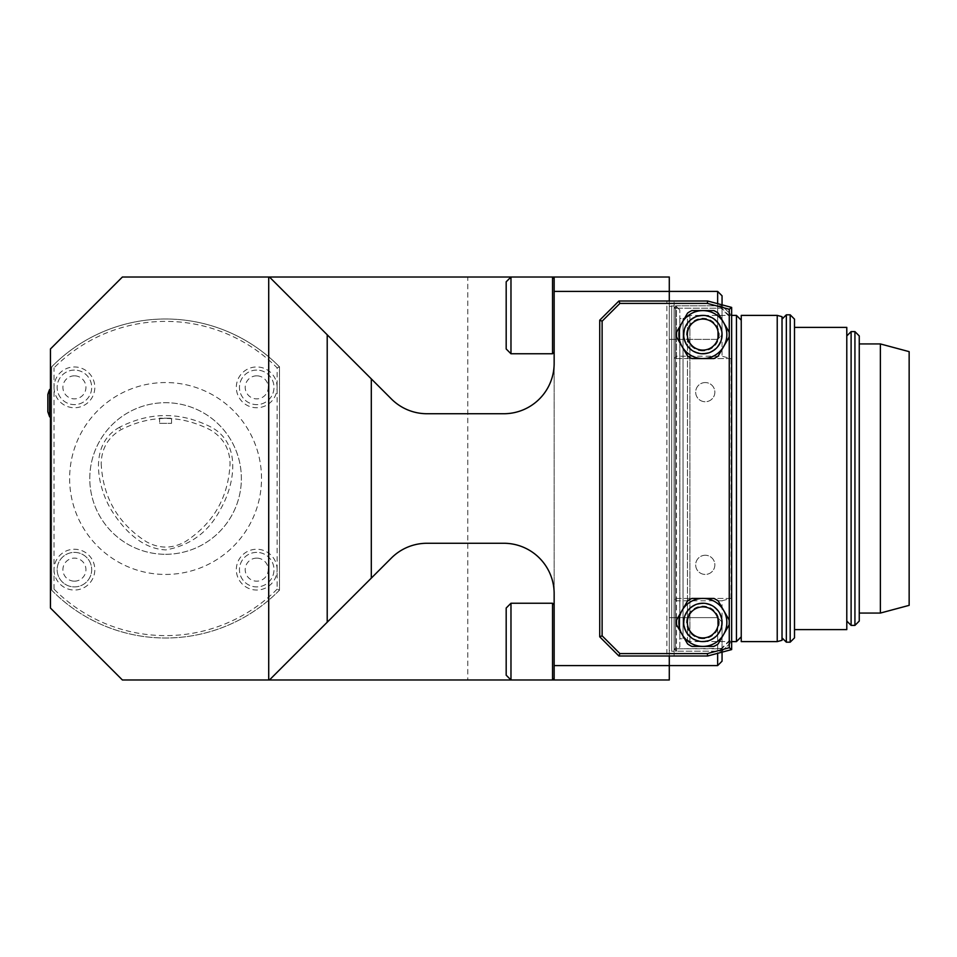 <?xml version="1.0" encoding="UTF-8"?>
<svg xmlns="http://www.w3.org/2000/svg" width="957" height="957" viewBox="0 0 957 957"><rect width="100%" height="100%" fill="white"/><g stroke="black" fill="none" stroke-linecap="round" stroke-linejoin="round"><path stroke-width="0.72" stroke-dasharray="4.79 3.59" d="M159.58 423.329L171.566 423.329L159.58 423.329L159.58 418.209L171.566 418.221L159.58 418.209M101.203 463.69C102.877 497.377 117.89 523.359 146.218 541.65C159.34 548.923 172.439 548.875 185.514 541.53C213.555 523.204 228.4 497.305 230.039 463.858C229.788 448.953 223.268 437.672 210.492 429.992C180.694 414.692 150.847 414.596 120.965 429.717C108.057 437.361 101.478 448.689 101.203 463.69M119.601 427.229C88.834 444.132 96.86 485.666 111.203 509.89C123.07 528.826 141.205 548.875 165.896 549.916C190.395 545.406 208.506 532.032 220.194 509.806C234.369 485.654 242.312 444.479 211.868 427.516C181.16 411.689 150.405 411.594 119.601 427.229L120.965 429.717M717.642 303.68L717.642 339.376L717.642 291.406L669.29 291.406L669.29 277.016L554.151 277.016L554.151 291.406L669.29 291.406L669.29 665.593L554.151 665.593L554.151 679.984L669.29 679.984L669.29 617.624L669.29 665.593L669.29 617.624L669.29 665.593L717.642 665.593L717.642 617.624L717.642 653.32M717.642 665.593L722.057 661.179L722.057 622.038L722.057 652.148M669.29 339.376L717.642 339.376L717.642 291.406L717.642 339.376L722.057 334.962L722.057 295.821L722.057 334.962L717.642 339.376L669.29 339.376M722.057 304.852L722.057 334.962L722.057 295.821L717.642 291.406M679.841 318.514L679.841 638.486L679.841 318.514L683.047 318.514L683.047 638.486L683.047 318.514L687.449 317.126L687.449 639.874L679.841 638.486M722.057 648.427L676.479 648.798L676.479 651.203L674.087 648.798L674.087 656L707.666 656L731.65 649.576L731.65 307.424L707.666 301L674.087 301L674.087 308.202L676.479 305.797L722.057 305.797L731.65 315.391L722.057 305.797L676.479 305.797L676.479 308.202L674.087 308.202L674.087 358.564L730.825 358.564L722.057 356.219L676.479 356.219L676.479 308.202L721.781 308.202L731.65 318.167L731.65 315.391L689.913 315.391L687.449 317.126L687.449 639.874L689.913 641.609L689.913 315.391L689.913 641.609L731.65 641.609L731.65 638.833L722.057 648.427L722.057 600.781L676.479 600.781L676.479 648.798L674.087 648.798L721.064 648.798L729.258 640.616L731.65 641.609L722.057 651.203L676.479 651.203L722.057 651.203L721.064 648.798M741.244 320.188L741.244 636.812L741.244 320.188M736.447 641.609L736.447 315.391M679.841 646.98L679.841 310.02L679.841 646.98L675.522 651.298L675.522 305.702L675.522 651.298L671.682 651.298L671.682 305.702L671.682 651.298L669.29 650.569L669.29 306.431L669.29 650.569M510.978 603.233L506.181 608.03L506.181 675.187L506.181 608.03L506.181 675.187L510.978 679.984L552.548 679.984L552.548 603.233L552.548 679.984L552.548 603.233L554.151 604.836L554.151 678.381L554.151 604.836L554.151 678.381L552.548 679.984L510.978 679.984L510.978 603.233L510.978 679.984L510.978 603.233L552.548 603.233M702.869 353.767A19.188 19.188 0 0 1 686.253 324.985A19.188 19.188 0 0 1 719.485 324.985A19.188 19.188 0 0 1 702.869 353.767M702.869 641.609A19.188 19.188 0 0 1 686.253 612.827A19.188 19.188 0 0 1 719.485 612.827A19.188 19.188 0 0 1 702.869 641.609M722.057 600.781L730.825 598.436L674.135 598.436L676.479 600.781M730.825 598.436L674.087 598.436L674.087 648.798L674.087 308.202L676.479 308.202L676.479 305.797L674.087 308.202M674.135 598.436L674.087 358.564L730.825 358.564M676.479 356.219L674.135 358.564M722.057 308.573L722.057 356.219M721.781 648.798L722.057 651.203M722.344 306.084L721.781 308.202M722.344 650.916L731.65 641.609L731.65 315.391L729.258 316.384L721.064 308.202L676.479 308.202L676.479 651.203L674.087 648.798M731.65 318.167L731.65 638.833M731.004 598.436L731.004 358.564M729.138 337.055A26.389 26.389 0 0 0 729.138 332.103L723.636 322.593A23.985 23.985 0 0 0 702.869 310.594L713.862 310.594A26.389 26.389 0 0 1 718.145 313.071L723.636 322.593A23.985 23.985 0 0 1 723.636 346.578L718.145 356.1A26.389 26.389 0 0 1 713.862 358.564L691.875 358.564A26.389 26.389 0 0 1 687.593 356.1L676.599 337.055A26.389 26.389 0 0 1 676.599 332.103L687.593 313.071A26.389 26.389 0 0 1 691.875 310.594L702.869 310.594A23.985 23.985 0 0 0 682.09 346.578A23.985 23.985 0 0 0 723.636 346.578L729.138 337.055M729.138 624.897A26.389 26.389 0 0 0 729.138 619.945L723.636 610.422A23.985 23.985 0 0 0 702.869 598.436L713.862 598.436A26.389 26.389 0 0 1 718.145 600.9L723.636 610.422A23.985 23.985 0 0 1 723.636 634.407L718.145 643.929A26.389 26.389 0 0 1 713.862 646.406L691.875 646.406A26.389 26.389 0 0 1 687.593 643.929L676.599 624.897A26.389 26.389 0 0 1 676.599 619.945L687.593 600.9A26.389 26.389 0 0 1 691.875 598.436L702.869 598.436A23.985 23.985 0 0 0 682.09 634.407A23.985 23.985 0 0 0 723.636 634.407L729.138 624.897M599.728 320.188L599.728 636.812L618.916 656L666.885 656L666.885 301L618.916 301L599.728 320.188M666.885 301L674.087 301L674.087 656L666.885 656M721.064 308.202L722.057 305.797M729.258 640.616L729.258 316.384M702.869 353.289A18.709 18.709 0 0 0 721.578 334.579A18.709 18.709 0 0 0 702.869 315.87A18.709 18.709 0 0 0 684.159 334.579A18.709 18.709 0 0 0 702.869 353.289M702.869 350.896A16.305 16.305 0 0 1 688.741 326.433A16.305 16.305 0 0 1 716.996 326.433A16.305 16.305 0 0 1 702.869 350.896M702.869 641.13A18.709 18.709 0 0 0 721.578 622.421A18.709 18.709 0 0 0 702.869 603.711A18.709 18.709 0 0 0 684.159 622.421A18.709 18.709 0 0 0 702.869 641.13M702.869 638.726A16.305 16.305 0 0 1 688.741 614.262A16.305 16.305 0 0 1 716.996 614.262A16.305 16.305 0 0 1 702.869 638.726M705.261 382.561A9.594 9.594 0 0 0 696.959 396.952A9.594 9.594 0 0 0 713.575 396.952A9.594 9.594 0 0 0 705.261 382.561A9.594 9.594 0 0 0 696.959 396.952A9.594 9.594 0 0 0 713.575 396.952A9.594 9.594 0 0 0 705.261 382.561M705.261 555.251A9.594 9.594 0 0 0 696.959 569.642A9.594 9.594 0 0 0 713.575 569.642A9.594 9.594 0 0 0 705.261 555.251A9.594 9.594 0 0 0 696.959 569.642A9.594 9.594 0 0 0 713.575 569.642A9.594 9.594 0 0 0 705.261 555.251M277.111 589.153A157.115 157.115 0 0 1 54.035 589.153L51.642 590.134L51.642 366.866L51.642 590.134A159.508 159.508 0 0 0 279.504 590.134L279.504 366.866A159.508 159.508 0 0 0 51.642 366.866L54.035 367.847A157.115 157.115 0 0 1 277.111 367.847L277.111 589.153L279.504 590.134L279.504 366.866A159.508 159.508 0 0 0 51.642 366.866M51.642 590.134A159.508 159.508 0 0 0 279.504 590.134M54.035 589.153L54.035 367.847M279.504 366.866L277.111 367.847M277.111 569.642A20.384 20.384 0 0 0 256.727 549.258A20.384 20.384 0 0 0 236.331 569.642A20.384 20.384 0 0 0 256.727 590.038A20.384 20.384 0 0 0 277.111 569.642M277.111 387.358A20.384 20.384 0 0 0 256.727 366.962A20.384 20.384 0 0 0 236.331 387.358A20.384 20.384 0 0 0 256.727 407.742A20.384 20.384 0 0 0 277.111 387.358M54.035 387.358A20.384 20.384 0 0 0 74.431 407.742A20.384 20.384 0 0 0 94.815 387.358A20.384 20.384 0 0 0 74.431 366.962A20.384 20.384 0 0 0 54.035 387.358M54.035 569.642A20.384 20.384 0 0 0 84.623 587.299A20.384 20.384 0 0 0 84.623 551.986A20.384 20.384 0 0 0 54.035 569.642M165.573 574.439A95.939 95.939 0 0 0 248.664 430.53A95.939 95.939 0 0 0 82.481 430.53A95.939 95.939 0 0 0 165.573 574.439A95.939 95.939 0 0 0 248.664 430.53A95.939 95.939 0 0 0 82.481 430.53A95.939 95.939 0 0 0 165.573 574.439M57.157 569.642A17.274 17.274 0 0 0 74.431 586.916A17.274 17.274 0 0 0 91.693 569.642A17.274 17.274 0 0 0 74.431 552.38A17.274 17.274 0 0 0 57.157 569.642M74.431 370.084A17.274 17.274 0 0 0 59.466 395.983A17.274 17.274 0 0 0 89.384 395.983A17.274 17.274 0 0 0 74.431 370.084A17.274 17.274 0 0 0 59.466 395.983A17.274 17.274 0 0 0 89.384 395.983A17.274 17.274 0 0 0 74.431 370.084M256.727 370.084A17.274 17.274 0 0 0 241.762 395.983A17.274 17.274 0 0 0 271.68 395.983A17.274 17.274 0 0 0 256.727 370.084A17.274 17.274 0 0 0 241.762 395.983A17.274 17.274 0 0 0 271.68 395.983A17.274 17.274 0 0 0 256.727 370.084M256.727 552.38A17.274 17.274 0 0 0 241.762 578.279A17.274 17.274 0 0 0 271.68 578.279A17.274 17.274 0 0 0 256.727 552.38A17.274 17.274 0 0 0 241.762 578.279A17.274 17.274 0 0 0 271.68 578.279A17.274 17.274 0 0 0 256.727 552.38M74.431 586.916A17.274 17.274 0 0 0 89.384 561.017A17.274 17.274 0 0 0 59.466 561.017A17.274 17.274 0 0 0 74.431 586.916M165.573 554.294A75.794 75.794 0 0 0 231.211 440.603A75.794 75.794 0 0 0 99.935 440.603A75.794 75.794 0 0 0 165.573 554.294A75.794 75.794 0 0 0 231.211 440.603A75.794 75.794 0 0 0 99.935 440.603A75.794 75.794 0 0 0 165.573 554.294M74.431 581.162A11.508 11.508 0 0 0 84.395 563.888A11.508 11.508 0 0 0 64.454 563.888A11.508 11.508 0 0 0 74.431 581.162M74.431 375.838A11.508 11.508 0 0 0 64.454 393.112A11.508 11.508 0 0 0 84.395 393.112A11.508 11.508 0 0 0 74.431 375.838M256.727 375.838A11.508 11.508 0 0 0 246.75 393.112A11.508 11.508 0 0 0 266.692 393.112A11.508 11.508 0 0 0 256.727 375.838M256.727 558.134A11.508 11.508 0 0 0 246.75 575.408A11.508 11.508 0 0 0 266.692 575.408A11.508 11.508 0 0 0 256.727 558.134M554.151 678.381L554.151 604.836M552.548 353.767L552.548 277.016L552.548 353.767L552.548 277.016L510.978 277.016L510.978 353.767L510.978 277.016L552.548 277.016L554.151 278.619L554.151 352.164L552.548 353.767L510.978 353.767L510.978 277.016L506.181 281.813L506.181 348.97L506.181 281.813L506.181 348.97L510.978 353.767M554.151 352.164L554.151 278.619M269.443 277.016L391.413 398.985A50.374 50.374 0 0 0 427.025 413.735L503.777 413.735A50.374 50.374 0 0 0 554.151 363.361L554.151 277.016L122.4 277.016L50.446 348.97L50.446 608.03L122.4 679.984L467.806 679.984L467.806 277.016M669.29 301L669.29 656M554.151 665.593L554.151 291.406M269.443 679.984L391.413 558.015A50.374 50.374 0 0 1 427.025 543.265L503.777 543.265A50.374 50.374 0 0 1 554.151 593.639L554.151 277.016M554.151 679.984L467.806 679.984M50.446 389.511L50.446 416.857L50.446 389.511M49.632 416.857L49.632 389.511M47.85 411.821L47.85 394.547M782.025 640.317L782.025 316.683M777.228 641.609L777.228 315.391M782.025 637.864L782.025 319.136L782.025 637.864M741.244 641.609L741.244 315.391M794.501 637.864L794.501 629.61M846.789 335.931L846.789 621.069L846.789 335.931M846.789 629.61L846.789 327.39M859.254 621.069L859.254 343.934M909.15 605.35L909.15 351.65M880.368 613.066L880.368 343.934M790.183 314.817L790.183 642.183M786.343 642.183L786.343 314.817M854.936 331.612L854.936 625.388M851.108 625.388L851.108 331.612M171.566 423.329L171.566 418.221M669.29 617.624L717.642 617.624L722.057 622.038L717.642 617.624L669.29 617.624M669.29 306.431L675.522 305.702L679.841 310.02"/><path stroke-width="1.44" d="M717.642 653.32L717.642 665.593L669.29 665.593L669.29 679.984L552.548 679.984L552.548 603.233L554.151 604.836M722.057 652.148L722.057 661.179L717.642 665.593M669.29 301L669.29 291.406L554.151 291.406L554.151 277.016L669.29 277.016L669.29 291.406L717.642 291.406L717.642 303.68M717.642 291.406L722.057 295.821L722.057 304.852M741.244 636.812L736.447 641.609L736.447 315.391L741.244 320.188M731.65 641.609L736.447 641.609M554.151 678.381L552.548 679.984L269.443 679.984L391.413 558.015A50.374 50.374 0 0 1 427.025 543.265L503.777 543.265A50.374 50.374 0 0 1 554.151 593.639L554.151 665.593L669.29 665.593L669.29 656M510.978 603.233L506.181 608.03L506.181 675.187L510.978 679.984L510.978 603.233L552.548 603.233M702.869 350.095A15.515 15.515 0 0 1 689.435 326.827A15.515 15.515 0 0 1 716.303 326.827A15.515 15.515 0 0 1 702.869 350.095M702.869 637.924A15.515 15.515 0 0 1 689.435 614.657A15.515 15.515 0 0 1 716.303 614.657A15.515 15.515 0 0 1 702.869 637.924M702.869 353.767A19.188 19.188 0 0 1 686.253 324.985A19.188 19.188 0 0 1 719.485 324.985A19.188 19.188 0 0 1 702.869 353.767M702.869 641.609A19.188 19.188 0 0 1 686.253 612.827A19.188 19.188 0 0 1 719.485 612.827A19.188 19.188 0 0 1 702.869 641.609M702.869 358.564A23.985 23.985 0 0 0 723.636 322.593A23.985 23.985 0 0 0 682.09 322.593A23.985 23.985 0 0 0 702.869 358.564L713.862 358.564A26.389 26.389 0 0 0 718.145 356.1L729.138 337.055A26.389 26.389 0 0 0 729.138 332.103L718.145 313.071A26.389 26.389 0 0 0 713.862 310.594L691.875 310.594A26.389 26.389 0 0 0 687.593 313.071L676.599 332.103A26.389 26.389 0 0 0 676.599 337.055L687.593 356.1A26.389 26.389 0 0 0 691.875 358.564L702.869 358.564M702.869 646.406A23.985 23.985 0 0 0 723.636 610.422A23.985 23.985 0 0 0 682.09 610.422A23.985 23.985 0 0 0 702.869 646.406L713.862 646.406A26.389 26.389 0 0 0 718.145 643.929L729.138 624.897A26.389 26.389 0 0 0 729.138 619.945L718.145 600.9A26.389 26.389 0 0 0 713.862 598.436L691.875 598.436A26.389 26.389 0 0 0 687.593 600.9L676.599 619.945A26.389 26.389 0 0 0 676.599 624.897L687.593 643.929A26.389 26.389 0 0 0 691.875 646.406L702.869 646.406M707.666 656L618.916 656L599.728 636.812L599.728 320.188L618.916 301L707.666 301L731.65 307.424L731.65 649.576L707.666 656L707.355 653.595L729.258 647.733L731.65 649.576M729.258 647.733L729.258 309.267L707.355 303.405L707.666 301M707.355 303.405L619.909 303.405L618.916 301M729.258 309.267L731.65 307.424M618.916 656L619.909 653.595L707.355 653.595M599.728 636.812L602.12 635.819L619.909 653.595M599.728 320.188L602.12 321.181L602.12 635.819M619.909 303.405L602.12 321.181M554.151 277.016L552.548 277.016L552.548 353.767L554.151 352.164M510.978 353.767L510.978 277.016L506.181 281.813L506.181 348.97L510.978 353.767L552.548 353.767M268.714 277.016L268.714 679.984L122.4 679.984L50.446 608.03L50.446 348.97L122.4 277.016L552.548 277.016L554.151 278.619M554.151 291.406L554.151 363.361A50.374 50.374 0 0 1 503.777 413.735L427.025 413.735A50.374 50.374 0 0 1 391.413 398.985L269.443 277.016M268.714 679.984L269.443 679.984M554.151 679.984L554.151 665.593M49.632 389.511A33.579 33.579 0 0 0 47.85 394.547L47.85 411.821L49.632 416.857L49.632 389.511L50.446 389.511M782.025 316.683L782.025 640.317L777.228 641.609L777.228 315.391L782.025 316.683M777.228 315.391L741.244 315.391L741.244 641.609L777.228 641.609M794.501 327.39L846.789 327.39L846.789 629.61L794.501 629.61L794.501 319.136L790.183 314.817L786.343 314.817L786.343 642.183L782.025 637.864M794.501 319.136L794.501 637.864L790.183 642.183L790.183 314.817M880.368 343.934L880.368 613.066L909.15 605.35L909.15 351.65L880.368 343.934L859.254 343.934L859.254 335.931L859.254 621.069L854.936 625.388L854.936 331.612L851.108 331.612L846.789 335.931M859.254 335.931L854.936 331.612M859.254 613.066L880.368 613.066M327.21 622.217L327.21 334.783M371.304 578.124L371.304 378.876M851.108 331.612L851.108 625.388L846.789 621.069M731.65 315.391L736.447 315.391M49.632 416.857L50.446 416.857M790.183 642.183L786.343 642.183M786.343 314.817L782.025 319.136M854.936 625.388L851.108 625.388"/></g></svg>
